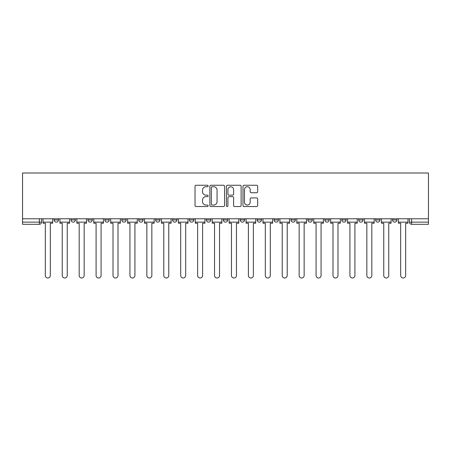 <?xml version="1.0" encoding="UTF-8"?>
<svg xmlns="http://www.w3.org/2000/svg" width="451" height="451" viewBox="0 0 451 451"><rect width="100%" height="100%" fill="white"/><g stroke="black" fill="none" stroke-linecap="round" stroke-linejoin="round"><path stroke-width="0.68" d="M208.148 185.987A0.744 0.744 0 0 0 207.398 185.243L196.089 185.243A1.065 1.065 0 0 0 195.024 186.302L195.024 205.47A1.065 1.065 0 0 0 196.089 206.535L207.398 206.535A0.744 0.744 0 0 0 208.148 205.791A0.744 0.744 0 0 0 207.398 205.042L205.938 205.042A3.405 3.405 0 0 1 202.527 201.636L202.527 200.041A3.405 3.405 0 0 1 205.938 196.63L207.398 196.63A0.744 0.744 0 0 0 208.148 195.886A0.744 0.744 0 0 0 207.398 195.142L205.938 195.142A3.405 3.405 0 0 1 202.527 191.737L202.527 190.136A3.405 3.405 0 0 1 205.938 186.731L207.398 186.731A0.744 0.744 0 0 0 208.148 185.987M392.545 219.97L392.545 218.774L392.545 219.97A2.17 2.17 0 0 0 394.715 222.14A2.17 2.17 0 0 1 392.545 219.97L396.886 219.97A2.17 2.17 0 0 1 394.715 222.14M341.779 218.774L341.779 219.97L346.12 219.97A2.17 2.17 0 0 1 343.95 222.14A2.17 2.17 0 0 1 341.779 219.97L341.779 218.774M324.861 218.774L324.861 219.97L329.196 219.97A2.17 2.17 0 0 1 327.031 222.14A2.17 2.17 0 0 1 324.861 219.97L324.861 218.774M240.253 218.774L240.253 219.97L244.589 219.97A2.17 2.17 0 0 1 242.424 222.14A2.17 2.17 0 0 1 240.253 219.97L240.253 218.774M189.488 218.774L189.488 219.97L193.829 219.97A2.17 2.17 0 0 1 191.658 222.14A2.17 2.17 0 0 1 189.488 219.97L189.488 218.774M155.646 218.774L155.646 219.97L159.981 219.97A2.17 2.17 0 0 1 157.816 222.14A2.17 2.17 0 0 1 155.646 219.97L155.646 218.774M138.722 218.774L138.722 219.97L143.063 219.97A2.17 2.17 0 0 1 140.892 222.14A2.17 2.17 0 0 1 138.722 219.97L138.722 218.774M104.88 219.97L104.88 218.774L104.88 219.97A2.17 2.17 0 0 0 107.05 222.14A2.17 2.17 0 0 1 104.88 219.97L109.221 219.97A2.17 2.17 0 0 1 107.05 222.14M71.038 219.97L71.038 218.774L71.038 219.97A2.17 2.17 0 0 0 73.209 222.14A2.17 2.17 0 0 1 71.038 219.97L75.373 219.97A2.17 2.17 0 0 1 73.209 222.14A2.17 2.17 0 0 0 75.373 219.97L75.373 218.774L75.373 219.97M256.619 192.746A1.065 1.065 0 0 0 257.679 191.681L257.679 186.302A1.065 1.065 0 0 0 256.619 185.243L244.053 185.243A1.065 1.065 0 0 0 242.988 186.302L242.988 205.47A1.065 1.065 0 0 0 244.053 206.535L256.619 206.535A1.065 1.065 0 0 0 257.679 205.47L257.679 198.976A1.065 1.065 0 0 0 256.619 197.91L251.241 197.91A1.065 1.065 0 0 0 250.175 198.976L250.175 202.195A2.847 2.847 0 0 1 247.328 205.042A2.847 2.847 0 0 1 244.476 202.195L244.476 189.578A2.847 2.847 0 0 1 247.328 186.731A2.847 2.847 0 0 1 250.175 189.578L250.175 191.681A1.065 1.065 0 0 0 251.241 192.746L256.619 192.746M428.45 218.774L22.55 218.774L22.55 172.998L428.45 172.998L428.45 224.305L411.639 224.305A2.17 2.17 0 0 1 409.469 222.14L428.45 222.14M224.57 186.302A1.065 1.065 0 0 0 223.504 185.243L210.938 185.243A1.065 1.065 0 0 0 209.873 186.302L209.873 205.47A1.065 1.065 0 0 0 210.938 206.535L223.504 206.535A1.065 1.065 0 0 0 224.57 205.47L224.57 186.302M227.496 185.243L240.062 185.243A1.065 1.065 0 0 1 241.127 186.302L241.127 205.47A1.065 1.065 0 0 1 240.062 206.535L234.683 206.535A1.065 1.065 0 0 1 233.618 205.47L233.618 197.696A1.065 1.065 0 0 0 232.553 196.63L228.99 196.63A1.065 1.065 0 0 0 227.924 197.696L227.924 205.791A0.744 0.744 0 0 1 227.174 206.535A0.744 0.744 0 0 1 226.43 205.791L226.43 186.302A1.065 1.065 0 0 1 227.496 185.243M409.469 218.774L409.469 222.14L409.469 218.774M41.531 218.774L41.531 222.14L41.531 218.774M39.361 224.305L22.55 224.305L22.55 222.14L41.531 222.14A2.17 2.17 0 0 1 39.361 224.305L39.361 218.774M22.55 218.774L22.55 222.14M396.886 218.774L396.886 219.97L396.886 218.774M375.627 218.774L375.627 219.97L379.962 219.97L379.962 218.774L379.962 219.97A2.17 2.17 0 0 1 377.791 222.14A2.17 2.17 0 0 1 375.627 219.97A2.17 2.17 0 0 0 377.791 222.14M363.044 219.97L363.044 218.774L363.044 219.97A2.17 2.17 0 0 1 360.873 222.14A2.17 2.17 0 0 1 358.703 219.97L363.044 219.97A2.17 2.17 0 0 1 360.873 222.14M358.703 218.774L358.703 219.97M346.12 218.774L346.12 219.97M329.196 218.774L329.196 219.97M312.278 218.774L312.278 219.97A2.17 2.17 0 0 1 310.108 222.14A2.17 2.17 0 0 1 307.937 219.97L312.278 219.97M307.937 218.774L307.937 219.97M295.354 218.774L295.354 219.97A2.17 2.17 0 0 1 293.184 222.14A2.17 2.17 0 0 1 291.019 219.97L295.354 219.97A2.17 2.17 0 0 1 293.184 222.14M291.019 218.774L291.019 219.97M278.436 218.774L278.436 219.97A2.17 2.17 0 0 1 276.266 222.14A2.17 2.17 0 0 1 274.095 219.97L278.436 219.97M274.095 218.774L274.095 219.97M261.512 218.774L261.512 219.97A2.17 2.17 0 0 1 259.342 222.14A2.17 2.17 0 0 1 257.171 219.97A2.17 2.17 0 0 0 259.342 222.14M257.171 218.774L257.171 219.97L261.512 219.97M244.589 218.774L244.589 219.97A2.17 2.17 0 0 1 242.424 222.14M227.67 218.774L227.67 219.97A2.17 2.17 0 0 1 225.5 222.14A2.17 2.17 0 0 1 223.33 219.97L227.67 219.97M223.33 218.774L223.33 219.97M210.747 218.774L210.747 219.97A2.17 2.17 0 0 1 208.576 222.14A2.17 2.17 0 0 1 206.411 219.97L210.747 219.97L210.747 218.774M206.411 218.774L206.411 219.97M193.829 218.774L193.829 219.97M176.905 218.774L176.905 219.97A2.17 2.17 0 0 1 174.734 222.14A2.17 2.17 0 0 1 172.564 219.97L176.905 219.97L176.905 218.774M172.564 218.774L172.564 219.97M159.981 219.97L159.981 218.774L159.981 219.97A2.17 2.17 0 0 1 157.816 222.14M143.063 219.97L143.063 218.774L143.063 219.97A2.17 2.17 0 0 1 140.892 222.14M126.139 218.774L126.139 219.97A2.17 2.17 0 0 1 123.969 222.14A2.17 2.17 0 0 1 121.804 219.97A2.17 2.17 0 0 0 123.969 222.14A2.17 2.17 0 0 0 126.139 219.97L126.139 218.774M121.804 218.774L121.804 219.97L126.139 219.97M109.221 218.774L109.221 219.97M92.297 218.774L92.297 219.97A2.17 2.17 0 0 1 90.127 222.14A2.17 2.17 0 0 1 87.956 219.97L92.297 219.97M87.956 218.774L87.956 219.97M58.455 218.774L58.455 219.97A2.17 2.17 0 0 1 56.285 222.14A2.17 2.17 0 0 1 54.114 219.97A2.17 2.17 0 0 0 56.285 222.14A2.17 2.17 0 0 0 58.455 219.97L58.455 218.774M54.114 218.774L54.114 219.97L58.455 219.97M411.639 218.774L411.639 224.305A2.17 2.17 0 0 1 409.469 222.14M212.111 186.731A0.744 0.744 0 0 0 211.367 187.475L211.367 204.297A0.744 0.744 0 0 0 212.111 205.042L213.656 205.042A3.405 3.405 0 0 0 217.061 201.636L217.061 190.136A3.405 3.405 0 0 0 213.656 186.731L212.111 186.731M233.618 189.634A2.847 2.847 0 0 0 230.771 186.782A2.847 2.847 0 0 0 227.924 189.634L227.924 194.077A1.065 1.065 0 0 0 228.99 195.142L232.553 195.142A1.065 1.065 0 0 0 233.618 194.077L233.618 189.634M42.997 222.14L42.997 223.222L45.331 223.222L45.331 275.505A2.497 2.497 0 0 0 47.823 278.002A2.497 2.497 0 0 0 50.32 275.505L50.32 223.222L52.649 223.222L52.649 222.14L42.997 222.14L42.997 218.774M52.649 222.14L52.649 218.774M59.921 222.14L59.921 223.222L62.249 223.222L62.249 275.505A2.497 2.497 0 0 0 64.747 278.002A2.497 2.497 0 0 0 67.238 275.505L67.238 223.222L69.572 223.222L69.572 222.14L59.921 222.14L59.921 218.774M69.572 222.14L69.572 218.774M76.839 222.14L76.839 223.222L79.173 223.222L79.173 275.505A2.497 2.497 0 0 0 81.665 278.002A2.497 2.497 0 0 0 84.162 275.505L84.162 223.222L86.496 223.222L86.496 222.14L76.839 222.14L76.839 218.774M86.496 222.14L86.496 218.774M93.763 222.14L93.763 223.222L96.091 223.222L96.091 275.505A2.497 2.497 0 0 0 98.589 278.002A2.497 2.497 0 0 0 101.086 275.505L101.086 223.222L103.414 223.222L103.414 222.14L93.763 222.14L93.763 218.774M103.414 222.14L103.414 218.774M110.681 222.14L110.681 223.222L113.015 223.222L113.015 275.505A2.497 2.497 0 0 0 115.512 278.002A2.497 2.497 0 0 0 118.004 275.505L118.004 223.222L120.338 223.222L120.338 222.14L110.681 222.14L110.681 218.774M120.338 222.14L120.338 218.774M127.605 222.14L127.605 223.222L129.939 223.222L129.939 275.505A2.497 2.497 0 0 0 132.431 278.002A2.497 2.497 0 0 0 134.928 275.505L134.928 223.222L137.256 223.222L137.256 222.14L127.605 222.14L127.605 218.774M137.256 222.14L137.256 218.774M144.529 222.14L144.529 223.222L146.857 223.222L146.857 275.505A2.497 2.497 0 0 0 149.354 278.002A2.497 2.497 0 0 0 151.846 275.505L151.846 223.222L154.18 223.222L154.18 222.14L144.529 222.14L144.529 218.774M154.18 222.14L154.18 218.774M161.447 222.14L161.447 223.222L163.781 223.222L163.781 275.505A2.497 2.497 0 0 0 166.272 278.002A2.497 2.497 0 0 0 168.77 275.505L168.77 223.222L171.104 223.222L171.104 222.14L161.447 222.14L161.447 218.774M171.104 222.14L171.104 218.774M178.37 222.14L178.37 223.222L180.699 223.222L180.699 275.505A2.497 2.497 0 0 0 183.196 278.002A2.497 2.497 0 0 0 185.694 275.505L185.694 223.222L188.022 223.222L188.022 222.14L178.37 222.14L178.37 218.774M188.022 222.14L188.022 218.774M195.289 222.14L195.289 223.222L197.623 223.222L197.623 275.505A2.497 2.497 0 0 0 200.12 278.002A2.497 2.497 0 0 0 202.612 275.505L202.612 223.222L204.946 223.222L204.946 222.14L195.289 222.14L195.289 218.774M204.946 222.14L204.946 218.774M212.212 222.14L212.212 223.222L214.546 223.222L214.546 275.505A2.497 2.497 0 0 0 217.038 278.002A2.497 2.497 0 0 0 219.536 275.505L219.536 223.222L221.864 223.222L221.864 222.14L212.212 222.14L212.212 218.774M221.864 222.14L221.864 218.774M229.136 222.14L229.136 223.222L231.464 223.222L231.464 275.505A2.497 2.497 0 0 0 233.962 278.002A2.497 2.497 0 0 0 236.454 275.505L236.454 223.222L238.788 223.222L238.788 222.14L229.136 222.14L229.136 218.774M238.788 222.14L238.788 218.774M246.054 222.14L246.054 223.222L248.388 223.222L248.388 275.505A2.497 2.497 0 0 0 250.88 278.002A2.497 2.497 0 0 0 253.377 275.505L253.377 223.222L255.711 223.222L255.711 222.14L246.054 222.14L246.054 218.774M255.711 222.14L255.711 218.774M262.978 222.14L262.978 223.222L265.306 223.222L265.306 275.505A2.497 2.497 0 0 0 267.804 278.002A2.497 2.497 0 0 0 270.301 275.505L270.301 223.222L272.63 223.222L272.63 222.14L262.978 222.14L262.978 218.774M272.63 222.14L272.63 218.774M279.896 222.14L279.896 223.222L282.23 223.222L282.23 275.505A2.497 2.497 0 0 0 284.728 278.002A2.497 2.497 0 0 0 287.219 275.505L287.219 223.222L289.553 223.222L289.553 222.14L279.896 222.14L279.896 218.774M289.553 222.14L289.553 218.774M296.82 222.14L296.82 223.222L299.154 223.222L299.154 275.505A2.497 2.497 0 0 0 301.646 278.002A2.497 2.497 0 0 0 304.143 275.505L304.143 223.222L306.471 223.222L306.471 222.14L296.82 222.14L296.82 218.774M306.471 222.14L306.471 218.774M313.744 222.14L313.744 223.222L316.072 223.222L316.072 275.505A2.497 2.497 0 0 0 318.569 278.002A2.497 2.497 0 0 0 321.061 275.505L321.061 223.222L323.395 223.222L323.395 222.14L313.744 222.14L313.744 218.774M323.395 222.14L323.395 218.774M330.662 222.14L330.662 223.222L332.996 223.222L332.996 275.505A2.497 2.497 0 0 0 335.488 278.002A2.497 2.497 0 0 0 337.985 275.505L337.985 223.222L340.319 223.222L340.319 222.14L330.662 222.14L330.662 218.774M340.319 222.14L340.319 218.774M347.586 222.14L347.586 223.222L349.914 223.222L349.914 275.505A2.497 2.497 0 0 0 352.411 278.002A2.497 2.497 0 0 0 354.909 275.505L354.909 223.222L357.237 223.222L357.237 222.14L347.586 222.14L347.586 218.774M357.237 222.14L357.237 218.774M364.504 222.14L364.504 223.222L366.838 223.222L366.838 275.505A2.497 2.497 0 0 0 369.335 278.002A2.497 2.497 0 0 0 371.827 275.505L371.827 223.222L374.161 223.222L374.161 222.14L364.504 222.14L364.504 218.774M374.161 222.14L374.161 218.774M381.428 222.14L381.428 223.222L383.762 223.222L383.762 275.505A2.497 2.497 0 0 0 386.253 278.002A2.497 2.497 0 0 0 388.751 275.505L388.751 223.222L391.079 223.222L391.079 222.14L381.428 222.14L381.428 218.774M391.079 222.14L391.079 218.774M398.351 222.14L398.351 223.222L400.68 223.222L400.68 275.505A2.497 2.497 0 0 0 403.177 278.002A2.497 2.497 0 0 0 405.669 275.505L405.669 223.222L408.003 223.222L408.003 222.14L398.351 222.14L398.351 218.774M408.003 222.14L408.003 218.774"/></g></svg>
